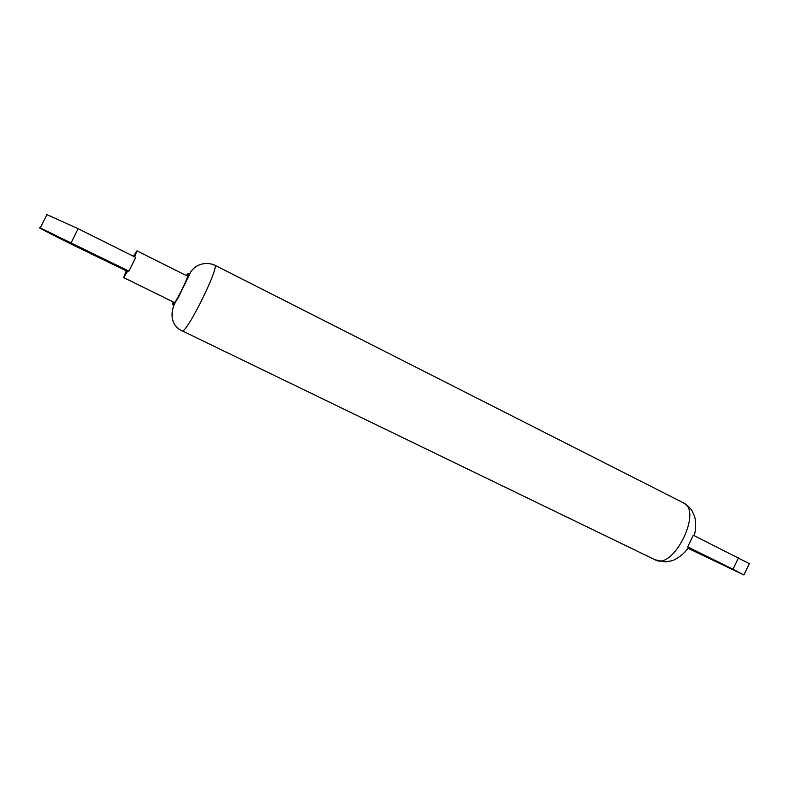<?xml version="1.0" encoding="UTF-8"?>
<svg xmlns="http://www.w3.org/2000/svg" width="789" height="789" viewBox="0 0 789 789"><rect width="100%" height="100%" fill="white"/><g stroke="black" fill="none" stroke-linecap="round" stroke-linejoin="round"><path stroke-width="1.18" d="M725.564 565.9L706.619 556.975L725.564 565.9M738.504 557.724L733.011 569.254L687.702 546.895L693.304 535.208L749.313 563.652L743.958 574.865M733.011 569.254L743.909 574.974L687.9 548.207M687.702 546.895L688.452 547.418C684.566 554.105 675.197 560.052 671.686 560.782L665.738 561.906L655.077 559.805C673.214 570.684 702.96 510.828 683.392 502.83L214.628 265.104C220.328 265.715 185.908 335.128 182.052 330.778L655.018 559.776M133.449 256.277L136.931 250.833L134.692 256.898M127.749 271.002L123.666 277.61L126.22 270.814L70.162 243.594C51.433 234.372 35.298 225.96 40.278 227.962L128.942 271.14L126.22 270.814M70.418 243.357L55.999 235.812L85.242 250.389L70.418 243.357M46.906 214.598L78.111 228.711L135.728 257.411L128.942 271.14M173.038 301.852L172.761 304.446C174.477 306.004 190.721 272.994 187.94 273.615L186.125 275.44M78.111 228.711L71.207 242.647M214.628 265.104C205.781 261.415 195.83 264.187 190.751 271.919L178.087 298.015C168.56 310.807 170.602 325.916 182.052 330.778M694.083 535.593C696.509 529.419 695.72 518.777 694.231 515.562L692.357 511.43C691.312 509.004 688.324 506.144 683.392 502.83M187.703 276.229L136.931 250.833M47.113 214.184L40.278 227.962M174.625 302.621L123.656 277.6"/></g></svg>
